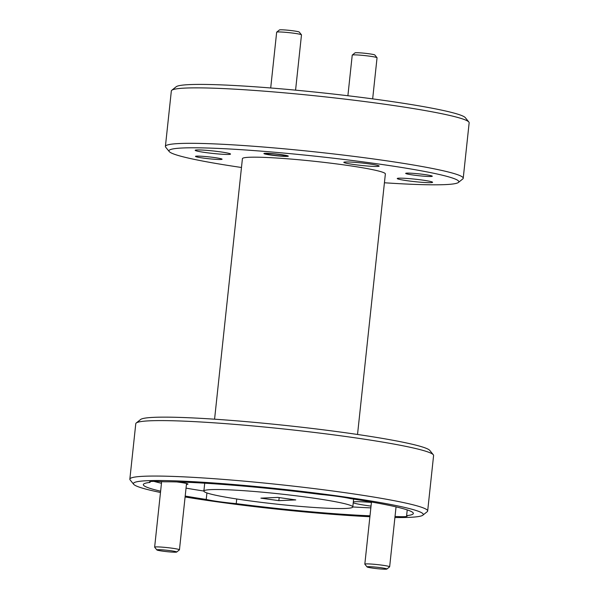 <?xml version="1.0" encoding="UTF-8"?>
<svg xmlns="http://www.w3.org/2000/svg" width="599" height="599" viewBox="0 0 599 599"><rect width="100%" height="100%" fill="white"/><g stroke="black" fill="none" stroke-linecap="round" stroke-linejoin="round"><path stroke-width="0.9" d="M381.211 567.755A9.981 0.696 -173.9 0 0 367.067 566.931A9.981 0.696 -173.9 0 0 372.743 568.129A9.981 0.696 -173.9 0 0 386.872 569.05A9.981 0.696 -173.9 0 0 381.211 567.755M367.067 566.931L364.858 564.206A12.482 0.876 6.1 0 1 364.828 564.138A12.482 0.876 6.1 0 1 382.529 565.231A12.482 0.876 6.1 0 1 389.649 566.796A12.482 0.876 6.1 0 1 389.612 566.849L386.872 569.05M276.701 32.151L279.441 29.95A9.981 0.696 6.1 0 1 293.57 30.871A9.981 0.696 6.1 0 1 299.245 32.069L301.462 34.794A12.482 0.876 -173.9 0 0 294.364 33.297A12.482 0.876 -173.9 0 0 276.701 32.151A12.482 0.876 -173.9 0 0 276.663 32.204L270.703 87.978M280.339 154.654A9.981 0.696 -173.9 0 0 266.203 153.831A9.981 0.696 -173.9 0 0 271.879 155.029A9.981 0.696 -173.9 0 0 286.008 155.95A9.981 0.696 -173.9 0 0 280.339 154.654M295.577 90.15L301.484 34.862A12.482 0.876 -173.9 0 0 301.462 34.794M352.272 55.071L355.005 52.869A9.981 0.696 6.1 0 1 369.134 53.79A9.981 0.696 6.1 0 1 374.817 54.988L377.026 57.714A12.482 0.876 -173.9 0 0 369.927 56.216A12.482 0.876 -173.9 0 0 352.272 55.071A12.482 0.876 -173.9 0 0 352.234 55.123L347.892 95.735M372.66 98.872L377.048 57.781A12.482 0.876 -173.9 0 0 377.026 57.714M171.014 550.758A9.981 0.696 -173.9 0 0 156.871 549.934A9.981 0.696 -173.9 0 0 162.546 551.125A9.981 0.696 -173.9 0 0 176.675 552.046A9.981 0.696 -173.9 0 0 171.014 550.758M156.871 549.934L154.662 547.201A12.482 0.876 6.1 0 1 154.639 547.142A12.482 0.876 6.1 0 1 172.332 548.235A12.482 0.876 6.1 0 1 179.453 549.792A12.482 0.876 6.1 0 1 179.415 549.852L176.675 552.046M394.913 517.529A145.759 10.205 -173.9 0 0 409.454 517.349A145.759 10.205 -173.9 0 0 422.834 515.2A145.759 10.205 -173.9 0 0 315.456 493.059A145.759 10.205 -173.9 0 0 147.219 480.72A145.759 10.205 -173.9 0 0 133.682 484.299A145.759 10.205 -173.9 0 0 160.48 492.475M185.098 496.975A145.759 10.205 -173.9 0 0 369.897 516.727M133.682 484.299L130.14 479.934A149.757 10.482 6.1 0 1 129.848 479.163A149.757 10.482 6.1 0 1 144.045 476.257A149.757 10.482 6.1 0 1 311.817 488.312A149.757 10.482 6.1 0 1 427.664 510.984A149.757 10.482 6.1 0 1 427.222 511.681L422.834 515.2M136.22 423.014L140.608 419.495A145.759 10.205 6.1 0 1 153.988 417.338A145.759 10.205 6.1 0 1 312.304 428.472A145.759 10.205 6.1 0 1 429.76 450.396L433.302 454.761A149.757 10.482 -173.9 0 0 312.626 432.231A149.757 10.482 -173.9 0 0 149.975 420.798A149.757 10.482 -173.9 0 0 136.22 423.014A149.757 10.482 -173.9 0 0 135.778 423.703L129.848 479.163M384.423 182.77A145.759 10.205 -173.9 0 0 445.012 184.619A145.759 10.205 -173.9 0 0 458.392 182.463A145.759 10.205 -173.9 0 0 351.014 160.33A145.759 10.205 -173.9 0 0 182.777 147.983A145.759 10.205 -173.9 0 0 169.24 151.562A145.759 10.205 -173.9 0 0 241.472 167.488M169.24 151.562L165.698 147.197A149.757 10.482 6.1 0 1 165.406 146.426A149.757 10.482 6.1 0 1 179.603 143.52A149.757 10.482 6.1 0 1 347.375 155.575A149.757 10.482 6.1 0 1 463.222 178.255A149.757 10.482 6.1 0 1 462.78 178.944L458.392 182.463M171.778 90.277L176.166 86.758A145.759 10.205 6.1 0 1 189.546 84.609A145.759 10.205 6.1 0 1 347.862 95.735A145.759 10.205 6.1 0 1 465.318 117.666L468.86 122.031A149.757 10.482 -173.9 0 0 348.184 99.501A149.757 10.482 -173.9 0 0 185.533 88.068A149.757 10.482 -173.9 0 0 171.778 90.277A149.757 10.482 -173.9 0 0 171.336 90.973L165.406 146.426M186.446 484.374A13.979 0.981 -173.9 0 0 187.951 484.029A13.979 0.981 -173.9 0 0 180.007 482.352A13.979 0.981 -173.9 0 0 176.81 481.94M236.732 498.982L236.231 503.639A135.778 9.509 -173.9 0 0 369.995 515.799M185.196 496.054A135.778 9.509 -173.9 0 0 206.228 499.446A27.951 1.954 -173.9 0 0 218.89 501.648A27.951 1.954 -173.9 0 0 236.231 503.639M407.23 509.899L406.616 515.657A135.778 9.509 -173.9 0 0 413.34 513.463A135.778 9.509 -173.9 0 0 350.445 498.623A27.951 1.954 -173.9 0 0 337.776 496.421A27.951 1.954 -173.9 0 0 320.435 494.43A135.778 9.509 -173.9 0 0 164.193 481.791A27.951 1.954 -173.9 0 0 149.503 481.948A27.951 1.954 -173.9 0 0 150.057 482.412A135.778 9.509 -173.9 0 0 143.326 484.606A135.778 9.509 -173.9 0 0 160.614 491.195M395.033 516.443A27.951 1.954 -173.9 0 0 407.163 516.121A27.951 1.954 -173.9 0 0 406.616 515.657M353.23 502.831A27.951 1.954 -173.9 0 0 368.37 505.751A27.951 1.954 -173.9 0 0 371.036 506.11M210.975 489.623A74.875 5.241 -173.9 0 0 203.877 491.075A74.875 5.241 -173.9 0 0 261.8 502.419A74.875 5.241 -173.9 0 0 345.69 508.446A74.875 5.241 -173.9 0 0 352.789 506.994A74.875 5.241 -173.9 0 0 294.865 495.65A74.875 5.241 -173.9 0 0 210.975 489.623M214.464 157.552A13.38 0.936 6.1 0 1 222.094 159.222A13.38 0.936 6.1 0 1 203.128 158.054A13.38 0.936 6.1 0 1 195.491 156.376A13.38 0.936 6.1 0 1 214.464 157.552M424.661 174.556A13.38 0.936 6.1 0 1 432.291 176.226A13.38 0.936 6.1 0 1 413.325 175.05A13.38 0.936 6.1 0 1 405.688 173.381A13.38 0.936 6.1 0 1 424.661 174.556M281.313 154.617A12.279 0.861 6.1 0 1 288.321 156.144A12.279 0.861 6.1 0 1 270.905 155.074A12.279 0.861 6.1 0 1 263.897 153.539A12.279 0.861 6.1 0 1 281.313 154.617M220.395 151.854A17.768 1.243 6.1 0 1 230.533 154.078A17.768 1.243 6.1 0 1 205.33 152.52A17.768 1.243 6.1 0 1 195.192 150.297A17.768 1.243 6.1 0 1 220.395 151.854M369.021 163.879A17.768 1.243 6.1 0 1 379.16 166.095A17.768 1.243 6.1 0 1 353.957 164.538A17.768 1.243 6.1 0 1 343.819 162.322A17.768 1.243 6.1 0 1 369.021 163.879M422.46 180.082A17.768 1.243 6.1 0 1 432.598 182.306A17.768 1.243 6.1 0 1 407.395 180.748A17.768 1.243 6.1 0 1 397.257 178.524A17.768 1.243 6.1 0 1 422.46 180.082M214.577 419.188L242.415 158.66A71.88 5.032 6.1 0 1 249.229 157.267A71.88 5.032 6.1 0 1 329.764 163.055A71.88 5.032 6.1 0 1 385.367 173.942L357.528 434.47M277.816 497.41L260.894 498.151L278.849 500.659L295.779 499.918L277.816 497.41M279.179 497.597L278.849 500.659M206.228 499.446L206.925 492.932M150.139 481.611L150.057 482.412M153.958 481.371A135.778 9.509 -173.9 0 0 161.46 483.273M186.042 488.133A135.778 9.509 -173.9 0 0 203.885 491.038M352.789 506.956A135.778 9.509 -173.9 0 0 370.848 507.877M463.222 178.255L469.152 122.795A149.757 10.482 -173.9 0 0 468.86 122.031M427.664 510.984L433.594 455.532A149.757 10.482 -173.9 0 0 433.302 454.761M161.168 481.603A13.979 0.981 -173.9 0 0 161.625 481.723M203.989 490.034A27.951 1.954 -173.9 0 0 203.787 490.237A27.951 1.954 -173.9 0 0 203.945 490.476M371.425 502.426A27.951 1.954 -173.9 0 0 353.335 501.865M371.47 502.022L364.828 564.138M396.051 506.874L389.649 566.796M266.203 153.831L265.754 153.284M286.008 155.95L286.562 155.508M161.64 481.626L154.639 547.142M186.536 483.498L179.453 549.792M204.723 483.191L203.877 491.075M353.627 499.109L352.789 506.994"/></g></svg>
